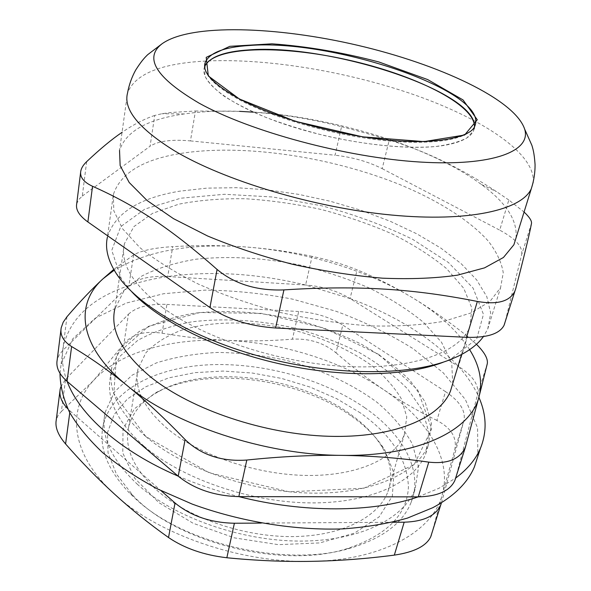 <?xml version="1.0" encoding="UTF-8"?>
<svg xmlns="http://www.w3.org/2000/svg" width="591" height="591" viewBox="0 0 591 591"><rect width="100%" height="100%" fill="white"/><g stroke="black" fill="none" stroke-linecap="round" stroke-linejoin="round"><path stroke-width="0.44" stroke-dasharray="2.96 2.22" d="M204.663 66.591C198.303 81.307 229.19 105.597 284.611 124.243C339.877 142.933 409.157 151.614 444.92 145.268C462.76 142.017 472.527 136.447 474.233 128.565M474.41 127.464L474.47 126.821M378.875 354.497L323.986 328.027L261.54 313.378L200.031 312.506L148.444 326.38L116.56 354.474L113.819 393.569L145.837 436.542L209.28 472.807L289.228 491.808L363.79 488.255L414.158 464.637L431.674 428.807L417.63 389.705L378.875 354.497M167.652 428.867C143.576 408.034 133.714 387.992 138.043 368.747L145.911 352.753C154.724 343.452 166.477 335.961 181.186 330.288C212.465 320.581 253.199 320.736 292.597 329.859C322.457 337.712 348.468 349.34 370.631 364.758C383.914 375.411 394.145 386.743 401.311 398.755L406.756 416.84L404.399 434.341C395.431 458.343 358.146 475.954 307.623 475.46C257.174 474.994 199.906 455.609 167.652 428.867M156.681 490.094C187.768 517.657 243.241 536.983 292.464 536.591C341.753 536.229 378.587 517.088 387.932 491.631C393.118 476.605 390.895 461.327 381.261 445.784C373.867 434.045 363.325 423.348 349.643 413.678C297.679 376.238 208.209 364.647 159.577 391.065C142.815 399.989 132.495 412.045 128.609 427.249C124.132 447.668 133.492 468.611 156.681 490.094M204.693 66.517L204.914 75.988C208.172 82.341 214.629 89.101 224.277 96.281C235.706 103.558 249.801 110.687 266.563 117.675C284.552 124.398 303.855 130.367 324.459 135.583C366.095 145.187 407.546 149.05 436.224 146.435C449.463 144.632 459.702 141.781 466.956 137.866L473.45 130.906L474.47 126.769M443.043 362.298L451.11 358.863L476.701 338.894L483.46 314.331L473.066 288.076L448.443 262.515L412.91 239.473C384.985 225.762 354.674 214.555 321.992 205.853L272.606 196.988L224.514 194.284L180.824 198.199L144.98 209.022L120.712 226.641L111.758 250.362L121.229 278.553L131.815 291.865M162.983 307.8C132.702 284.633 119.855 263.246 124.428 243.64L133.958 226.56L152.685 213.285L178.778 204.183C199.145 200.179 221.44 198.377 245.671 198.761C270.479 200.342 295.53 203.888 320.839 209.399C345.838 215.937 369.523 224.078 391.885 233.829C413.072 244.364 431.297 255.955 446.567 268.595L463.721 288.26L471.928 308.221L469.756 327.296C459.532 352.369 412.525 369.767 346.459 366.486C280.496 363.266 204.811 338.577 162.983 307.8M113.376 194.469L113.79 210.743L122.492 228.68L139.808 247.548C155.544 260.335 175.224 272.584 198.849 284.308C224.358 295.404 251.936 304.882 281.575 312.75C311.664 319.413 341.125 323.802 369.959 325.892C397.632 326.594 422.321 325.05 444.026 321.253L470.983 312.942L489.909 301.491L500.577 287.677L503.259 272.747C501.537 262.293 496.543 251.744 488.269 241.084C469.335 219.918 437.48 200.172 399.457 184.436C332.149 157.405 248.08 144.3 186.002 152.655C144.994 158.292 120.786 172.232 113.376 194.469L107.436 236.998C114.972 213.233 139.018 197.963 179.583 191.189L206.931 188.123L236.452 187.702L267.339 189.837L298.854 194.402L330.273 201.258L360.909 210.248L390.045 221.197L416.958 233.903L440.901 248.131L461.076 263.579L476.656 279.89L486.799 296.616L490.722 313.23L487.715 329.098L483.386 336.611M531.516 223.324L521.735 254.381L504.751 323.329L515.751 288.644M86.655 161.661L82.282 196.101L78.566 199.743L76.69 203.873M82.282 196.101L150.07 146.228L154.739 115.437L161.845 113.753L170.718 112.519L195.458 110.997L190.45 140.902C171.649 139.217 158.189 140.998 150.07 146.228M190.45 140.902L335.067 155.234L341.539 126.703C311.856 119.094 282.505 114.255 253.487 112.179M341.539 126.703C358.641 131.076 374.546 135.538 389.255 140.082L382.185 168.649C368.245 161.639 352.539 157.169 335.067 155.234M382.185 168.649L499.705 230.128L508.821 200.002L524.069 212.021M521.735 254.381C522.725 246.654 515.382 238.572 499.705 230.128M239.547 111.344L195.458 110.997M154.739 115.437C144.241 118.983 133.344 124.612 122.049 132.34M508.821 200.002L496.492 191.647C460.492 167.903 424.752 150.712 389.255 140.082M515.987 238.033C517.723 220.509 506.214 202.669 481.443 184.503C415.813 135.893 280.806 102.967 192.629 112.874L184.348 113.93C147.573 119.153 125.972 131.305 119.53 150.395L127.538 93.001C134.608 74.695 159.171 64.138 201.213 61.324C262.286 57.364 344.642 70.743 413.375 94.494C481.599 118.222 535.38 153.165 533.245 182.05M66.975 316.739L62.683 350.529L128.927 285.63L133.581 254.943C141.242 250.54 154.288 247.769 172.727 246.639L167.718 276.536C149.826 275.665 136.898 278.693 128.927 285.63C92.455 297.753 70.624 317.803 63.429 345.787L61.013 364.817L72.641 338.975L95.188 318.202L126.26 303.065L163.567 293.734L204.996 290.129C234.021 290.432 263.327 293.461 292.922 299.216L336.116 311.287C363.953 321.593 389.565 334.026 412.939 348.564L443.139 372.714L465.353 399.509L477.572 427.854L477.86 456.245M67.108 381.38C63.074 370.564 61.612 360.274 62.712 350.5L63.429 345.787M167.718 276.536L305.606 285.01L312.114 256.354C328.485 259.826 343.497 264.325 357.149 269.858L350.057 298.529C337.114 290.794 322.294 286.288 305.606 285.01M128.904 285.652C140.946 281.597 153.904 278.56 167.77 276.536C211.644 270.626 257.573 273.448 305.562 285.002L350.094 298.551L458.461 366.383L467.533 336.405L476.449 344.272M350.057 298.529L350.094 298.551C395.8 315.387 431.91 337.993 458.417 366.361C466.558 375.448 472.955 384.822 477.594 394.478L455.957 476.996M487.294 363.687L477.602 394.448L478.873 397.285M59.994 373.342L61.013 364.817M145.837 436.542C183.506 468.641 251.936 492.362 312.454 493.13C373.061 493.95 417.519 472.94 428.445 444.683L431.504 423.511L425.018 401.71L410.147 380.545C396.613 367.085 380.22 354.903 360.968 344.006C340.549 334.041 318.8 325.929 295.722 319.687C260.705 311.767 225.186 309.492 193.043 313.4C172.417 317.123 154.406 323.196 139.025 331.632L121.288 347.294L111.972 366.701C107.141 388.908 118.429 412.186 145.837 436.542M418.206 496.868L438.773 488.358L455.602 478.126M178.179 476.154C197.32 484.421 217.562 491.247 238.89 496.632M62.683 350.529L59.056 355.161L57.135 360.251M455.676 478.067L466.373 444.343M477.602 394.448C479.212 385.044 472.837 375.691 458.461 366.383M128.424 314.249C136.336 306.965 149.161 303.685 166.921 304.402L162.045 333.198C144.802 330.628 132.089 334.151 123.903 343.77L128.424 314.249L65.571 379.304L61.39 411.491L58.036 415.436L56.241 420.164M69.768 412.71L70.011 410.893L67.81 408.817M60.784 386.906L65.571 379.304M70.011 410.893L160.929 490.611M261.259 523.079L392.284 522.274M441.492 502.742L463.972 420.371L454.745 449.891L442.356 494.364C433.476 530.563 383.219 560.408 311.294 561.354C240.02 563.253 156.718 533.932 114.048 493.692C69.937 453.57 66.872 408.544 93.799 380.22C120.387 351.335 172.638 337.853 227.587 340.409C282.69 342.869 340.889 360.894 383.544 389.617C426.111 418.073 452.285 458.018 442.356 494.364L431.386 534.929L441.455 502.86M454.745 449.891C457.294 437.865 451.332 428.054 436.86 420.445L445.518 391.626C459.628 401.09 465.782 410.671 463.972 420.371M445.518 391.626L342.817 325.094L335.976 352.79C323.838 342.832 309.322 338.296 292.419 339.182L298.699 311.494C315.313 312.646 330.022 317.182 342.817 325.094M298.699 311.494L166.921 304.402M144.174 446.323C181.629 478.577 249.712 502.291 309.987 502.897C370.358 503.547 414.734 482.249 425.734 453.718L428.867 432.353L422.484 410.376L407.738 389.055C394.293 375.499 377.989 363.251 358.833 352.31C338.51 342.307 316.85 334.188 293.853 327.946C258.961 320.056 223.553 317.862 191.506 321.903C170.925 325.73 152.966 331.92 137.614 340.482L119.914 356.343L110.583 375.965C105.73 398.386 116.929 421.841 144.174 446.323M137.681 484.561C111.056 459.613 100.211 435.508 105.154 412.259L114.499 391.848L132.089 375.211L156.305 362.94C175.121 356.979 195.651 353.477 217.894 352.443C240.633 352.783 263.505 355.435 286.509 360.407C320.581 369.382 352.007 383.795 377.102 402.368C392.513 415.421 404.325 429.413 412.54 444.351L418.531 467.016L415.118 489.126C403.838 518.706 359.786 541.112 300.354 541.083C241.01 541.09 174.286 517.42 137.681 484.561M162.045 333.198C184.392 337.04 206.237 339.448 227.587 340.409C248.959 341.332 270.567 340.918 292.419 339.182M335.976 352.79C351.209 366.176 367.063 378.454 383.544 389.617C400.026 400.728 417.793 411.004 436.86 420.445M61.39 411.491L93.799 380.22L123.903 343.77M364.713 407.709C402.464 433.683 423.658 470.355 411.225 502.106C403.136 522.747 383.101 538.024 351.113 547.931C287.588 568.01 183.003 544.038 135.302 498.56L128.727 492.244C107.126 469.069 98.608 446.84 103.159 425.572C111.448 389.506 156.371 367.218 209.458 364.758C262.825 362.468 322.76 378.846 364.713 407.709M312.114 256.354C290.033 251.707 267.568 248.552 244.704 246.89C221.847 245.28 197.852 245.191 172.727 246.639M467.533 336.405C448.325 321.098 429.679 308.022 411.587 297.192C365.172 269.422 303.146 251.049 244.704 246.89C190.671 243.078 147.174 250.85 114.203 270.198M469.616 349.643C457.072 330.266 437.724 312.787 411.587 297.192C393.458 286.391 375.315 277.282 357.149 269.858M133.581 254.943L113.76 269.422M351.83 416.419C366.014 426.451 376.955 437.569 384.667 449.781L393.894 473.073L392.335 496.13L379.112 516.889L354.386 533.171L319.761 542.915L278.346 544.658L234.509 537.891L193.146 523.286L158.78 502.594L134.748 478.282L122.78 453.024L123.017 429.229L134.393 408.817L155.056 393.081C205.69 365.644 297.99 377.605 351.83 416.419M360.48 412.969L336.7 398.703L310.12 387.09L281.685 378.454L252.364 373.039L223.125 371.059L194.949 372.633L168.886 377.841L145.999 386.662L127.412 398.962L114.226 414.446L107.481 432.649L108.027 452.846L116.427 474.1L132.768 495.258C175.83 542.361 282.225 569.281 346.555 548.81C386.514 535.549 407.14 514.96 408.425 487.036C407.406 459.591 391.419 434.902 360.48 412.969M452.728 383.596L451.723 363.051L441.507 342.241L423.385 322.25C407.938 309.603 389.905 298.196 369.286 288.024C347.634 278.716 324.865 271.143 300.982 265.293C264.251 257.772 229.323 255.74 196.175 259.19C175.335 262.603 157.191 268.233 141.751 276.078L124.014 290.75L114.802 309.063L124.428 243.64M473.45 130.906L474.758 126.238C469.084 139.158 434.385 145.726 384.187 140.54C334.078 135.383 274.896 118.628 240.131 100.167C218.205 88.288 206.444 77.561 204.841 67.972M387.932 491.631L404.399 434.341M128.609 427.249L138.043 368.747M451.11 358.863L457.722 356.425M121.229 278.553L116.131 273.315M487.715 329.098L500.577 287.677M204.368 67.44L204.685 65.535M80.612 172.446L80.782 171.124M184.348 113.93L161.845 113.745M481.443 184.503L496.492 191.647M60.193 389.129L59.92 391.242M411.225 502.106L415.118 489.126M103.159 425.572L105.154 412.259M60.962 329.652L61.161 328.057M159.577 391.065L155.056 393.081M381.261 445.784L384.667 449.781M346.555 548.81L351.113 547.931M132.768 495.258L128.727 492.244M425.734 453.718L428.445 444.683M110.583 375.965L111.972 366.701M461.527 354.519L469.756 327.296"/><path stroke-width="0.89" d="M474.233 128.565L474.41 127.464M474.47 126.821C474.979 104.408 414.018 74.555 347.678 59.883C281.405 44.946 213.602 46.054 204.663 66.591M474.47 126.769C476.627 91.088 328.071 43.372 248.804 49.917C224.159 51.491 209.45 57.024 204.693 66.517M131.815 291.865C158.632 320.632 215.139 349.2 278.642 363.605C342.152 377.967 405.899 376.63 443.043 362.298M483.386 336.611C477.92 344.206 469.365 350.81 457.722 356.425L449.426 359.963C408.278 375.957 334.351 375.979 263.948 357.452C193.516 338.931 136.174 304.646 116.131 273.315C107.784 260.143 104.888 248.043 107.436 236.998M199.086 103.152C250.362 131.616 346.296 157.546 419.706 162.015C493.359 166.618 531.671 150.949 524.638 129.082C514.643 99.207 438.707 64.205 357.88 45.352C277.016 26.41 190.745 23.322 162.104 43.734C143.665 57.911 155.987 77.717 199.086 103.152M524.069 212.021C529.329 216.978 531.811 220.746 531.516 223.324C529.492 234.154 524.232 255.933 515.751 288.644L514.887 291.149C509.841 301.491 497.334 304.926 477.358 301.447L466.513 337.313C487.036 337.897 499.543 333.915 504.042 325.353L504.751 323.329M466.513 337.313L275.62 327.998L283.931 289.9C257.041 290.92 234.76 284.108 217.089 269.459L209.931 307.527C227.838 319.376 249.734 326.202 275.62 327.998M209.931 307.527L87.882 221.957L92.543 186.283C134.453 204.951 169.514 227.409 217.089 269.459M80.612 172.446L76.69 203.873C75.552 209.724 79.29 215.752 87.882 221.957M92.543 186.283C83.494 182.065 79.586 176.923 80.834 170.851C81.506 167.785 83.442 164.726 86.655 161.661C100.13 148.947 111.935 139.173 122.049 132.34M253.487 112.179L239.547 111.344M283.931 289.9C359.321 285.121 413.907 288.866 477.358 301.447M119.53 150.395L120.143 165.583L129.2 182.501L147.048 200.467L173.466 218.633L207.611 236.001C233.733 246.883 261.939 256.28 292.22 264.214C322.937 271.025 352.975 275.679 382.318 278.169C410.45 279.336 435.478 278.331 457.412 275.17L484.554 267.863L503.451 257.477L513.904 244.74L515.987 238.033M246.809 460.042C280.193 456.533 311.812 454.974 341.664 455.365C419.344 456.651 471.677 429.783 479.161 396.184L465.398 447.21C459.946 459.207 447.734 464.179 428.77 462.132L418.265 496.868L238.823 496.632L246.809 460.042C221.714 461.815 201.147 454.996 185.109 439.571L178.223 476.191C194.439 489.171 214.636 495.982 238.823 496.632M418.206 496.868C372.899 512.5 304.092 513.239 238.89 496.632M178.223 476.191L67.064 381.35L71.614 346.555C63.318 341.31 59.861 335.031 61.22 327.732L63.2 322.221L66.975 316.739C80.191 301.358 92.226 288.689 103.07 278.745C74.658 303.877 78.197 345.861 126.592 385.118C173.385 424.419 264.746 455.026 341.664 455.365C371.517 455.816 400.55 458.069 428.77 462.132M178.179 476.154C119.508 450.933 79.172 414.306 67.108 381.38M455.957 476.996L455.676 478.067C467.503 469.195 475.748 459.31 480.402 448.414L474.425 466.831C467.695 482.817 453.807 496.44 432.76 507.713L407.421 518.1C388.073 523.574 366.664 527.165 343.201 528.879C295.012 530.615 240.692 521.794 192.297 504.13L158.093 489.2C137.053 477.934 118.606 465.767 102.745 452.706C88.591 439.364 77.524 425.882 69.539 412.274C63.355 398.799 60.171 385.82 59.994 373.342M478.873 397.285C486.607 414.793 487.117 431.836 480.402 448.414M477.86 456.245L474.425 466.831M60.962 329.652L57.135 360.251C55.879 367.38 59.189 374.406 67.064 381.35M418.265 496.868C437.665 496.403 449.854 490.966 454.834 480.549L455.668 478.104M67.81 408.817C61.53 402.286 58.989 395.726 60.193 389.129L60.784 386.906M160.929 490.611L175.039 502.978L168.516 537.529C148.976 523.648 130.825 509.036 114.048 493.692C97.249 478.274 81.1 461.697 65.594 443.959L69.768 412.71M168.516 537.529C184.51 548.352 203.954 555.089 226.848 557.749L234.398 523.242C210.677 522.762 190.893 516.002 175.039 502.978M234.398 523.242L261.259 523.079M392.284 522.274L404.178 522.2L394.33 555.119C414.055 552.201 426.185 546.114 430.706 536.857L431.386 534.929M441.492 502.742L440.672 505.15C435.633 515.899 423.474 521.58 404.178 522.2M56.241 420.164C54.919 427.138 58.036 435.072 65.594 443.959M394.33 555.119C366.398 558.761 338.724 560.837 311.294 561.354C283.902 561.812 255.755 560.608 226.848 557.749M476.449 344.272C484.494 352.273 488.107 358.744 487.294 363.687L479.161 396.184C482.721 380.907 479.537 365.393 469.616 349.643M71.614 346.555C89.64 357.178 107.968 370.032 126.592 385.118C145.187 400.233 164.69 418.384 185.109 439.571M113.76 269.422L103.07 278.745L114.203 270.198M114.802 309.063C110.037 330.443 122.197 353.255 151.289 377.494C191.484 409.652 264.561 434.363 328.781 436.284C393.104 438.249 439.601 418.45 450.453 391.131L452.728 383.596M249.616 45.485C332.548 38.703 490.316 91.575 474.758 126.238C471.396 136.846 436.557 145.393 385.82 139.794C335.127 134.711 274.83 117.712 239.628 99.015C213.351 84.395 201.863 72.287 205.166 62.698C209.258 52.769 224.078 47.029 249.616 45.485M239.385 99L295.138 121.266L362.586 136.839L424.043 141.611L464.592 135.029L477.269 119.759L463.048 99.938L427.721 79.593L378.853 61.959C342.086 52.326 306.441 46.275 271.926 43.823L229.803 46.327L206.207 57.371L208.32 75.966L239.385 99M204.841 67.972L205.166 62.698L204.685 65.535M162.104 43.734L147.691 54.682C145.733 56.692 142.438 59.403 135.642 70.13C131.727 77.266 129.023 84.89 127.538 93.001C123.201 109.305 138.686 128.469 173.99 150.498C223.59 180.381 313.902 207.7 391.301 215.013C468.848 222.401 521.668 209.953 531.279 188.802L533.245 182.05M504.042 325.353L514.894 291.149M513.904 244.74L531.279 188.802C533.865 180.839 535.136 172.764 535.069 164.586C534.205 151.88 532.617 147.979 531.87 145.305L524.638 129.082M59.92 391.242L56.219 420.164M440.672 505.15L430.706 536.864M454.834 480.549L465.405 447.21M450.453 391.131L461.527 354.519"/></g></svg>
